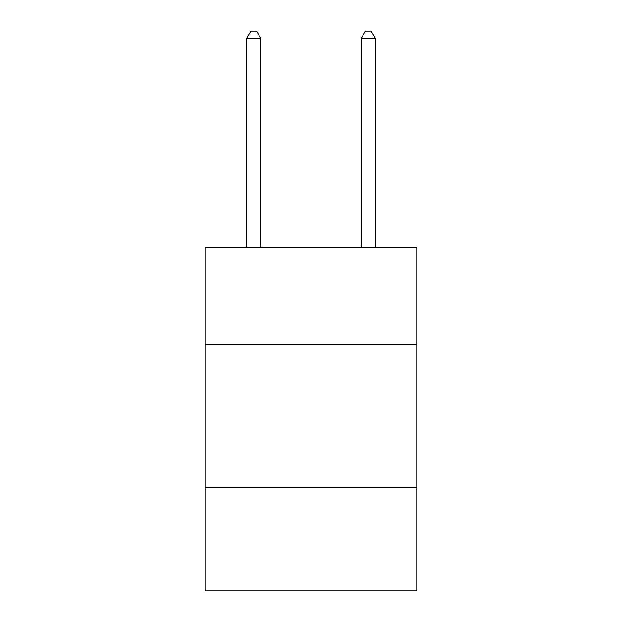 <?xml version="1.0" encoding="UTF-8"?>
<svg xmlns="http://www.w3.org/2000/svg" width="622" height="622" viewBox="0 0 622 622"><rect width="100%" height="100%" fill="white"/><g stroke="black" fill="none" stroke-linecap="round" stroke-linejoin="round"><path stroke-width="0.93" d="M417.004 344.518L417.004 247.113L204.996 247.113L204.996 344.518L417.004 344.518L417.004 590.9L204.996 590.9L204.996 344.518M417.004 487.765L204.996 487.765M260.867 247.113L260.867 38.548L246.537 38.548L246.537 247.113M246.537 38.548L250.837 31.1L256.567 31.1L260.867 38.548M375.463 247.113L375.463 38.548L361.133 38.548L361.133 247.113M361.133 38.548L365.433 31.1L371.163 31.1L375.463 38.548"/></g></svg>
